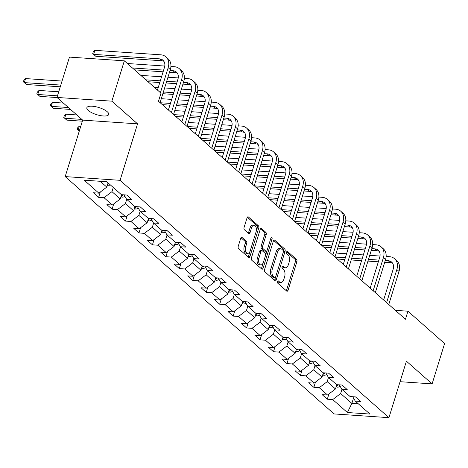 <?xml version="1.0" encoding="UTF-8"?>
<svg xmlns="http://www.w3.org/2000/svg" width="468" height="468" viewBox="0 0 468 468"><rect width="100%" height="100%" fill="white"/><g stroke="black" fill="none" stroke-linecap="round" stroke-linejoin="round"><path stroke-width="0.7" d="M277.477 281.531A1.228 0.679 93.9 0 0 277.723 283.158L286.72 291.096A1.755 0.971 93.9 0 0 287.089 291.266A1.755 0.971 93.9 0 0 288.054 290.259L296.876 261.758A1.755 0.971 93.9 0 0 296.525 259.424L287.527 251.486A1.228 0.679 93.9 0 0 287.27 251.369A1.228 0.679 93.9 0 0 286.591 252.071A1.228 0.679 93.9 0 0 286.843 253.703L288.007 254.732A5.61 3.112 93.9 0 1 289.148 262.191L288.411 264.566A5.61 3.112 93.9 0 1 285.322 267.772A5.61 3.112 93.9 0 1 284.135 267.24L282.97 266.216A1.228 0.679 93.9 0 0 282.713 266.099A1.228 0.679 93.9 0 0 282.034 266.801A1.228 0.679 93.9 0 0 282.286 268.433L283.45 269.457A5.61 3.112 93.9 0 1 284.585 276.916L283.854 279.291A5.61 3.112 93.9 0 1 280.765 282.502A5.61 3.112 93.9 0 1 279.577 281.97L278.413 280.94A1.228 0.679 93.9 0 0 278.15 280.829A1.228 0.679 93.9 0 0 277.477 281.531M88.288 110.454A11.437 3.732 -162.8 0 0 100.099 115.537A11.437 3.732 -162.8 0 0 108.705 114.484A11.437 3.732 -162.8 0 0 107.271 111.747A11.437 3.732 -162.8 0 0 95.46 106.663A11.437 3.732 -162.8 0 0 86.855 107.716A11.437 3.732 -162.8 0 0 88.288 110.454M242.055 237.457A1.755 0.971 93.9 0 0 241.681 237.294A1.755 0.971 93.9 0 0 240.716 238.294L238.241 246.291A1.755 0.971 93.9 0 0 238.598 248.619L248.584 257.441A1.755 0.971 93.9 0 0 248.958 257.605A1.755 0.971 93.9 0 0 249.924 256.604L258.745 228.097A1.755 0.971 93.9 0 0 258.389 225.763L248.403 216.947A1.755 0.971 93.9 0 0 248.034 216.783A1.755 0.971 93.9 0 0 247.069 217.784L244.08 227.448A1.755 0.971 93.9 0 0 244.431 229.776L248.707 233.55A1.755 0.971 93.9 0 0 249.081 233.713A1.755 0.971 93.9 0 0 250.047 232.713L251.527 227.922A4.692 2.603 93.9 0 1 254.106 225.243A4.692 2.603 93.9 0 1 256.054 231.917L250.245 250.684A4.692 2.603 93.9 0 1 247.666 253.369A4.692 2.603 93.9 0 1 245.718 246.689L246.689 243.559A1.755 0.971 93.9 0 0 246.332 241.231L242.055 237.457L241.295 237.405M137.551 123.85L111.852 101.164L124.336 60.828L69.463 57.102L56.979 97.438L82.672 120.124L65.192 176.594L120.071 180.32L137.551 123.85L82.672 120.124M400.07 381.701L432.116 383.877L406.417 361.191L388.937 417.661L120.071 180.32M432.116 383.877L444.6 343.541L407.95 311.191L395.349 310.337M124.336 60.828L160.986 93.179L158.488 101.246L405.458 319.258L407.95 311.191M264.566 269.527A1.755 0.971 93.9 0 0 264.923 271.861L274.909 280.677A1.755 0.971 93.9 0 0 275.283 280.841A1.755 0.971 93.9 0 0 276.249 279.841L285.07 251.334A1.755 0.971 93.9 0 0 284.714 249.005L274.728 240.183A1.755 0.971 93.9 0 0 274.353 240.02A1.755 0.971 93.9 0 0 273.388 241.02L264.566 269.527M261.747 269.059L251.761 260.243A1.755 0.971 93.9 0 1 251.404 257.909L260.231 229.402A1.755 0.971 93.9 0 1 261.197 228.402A1.755 0.971 93.9 0 1 261.565 228.565L265.842 232.339A1.755 0.971 93.9 0 1 266.198 234.673L262.618 246.232A1.755 0.971 93.9 0 0 262.975 248.561L265.806 251.064A1.755 0.971 93.9 0 0 266.181 251.234A1.755 0.971 93.9 0 0 267.146 250.228L270.873 238.194A1.228 0.679 93.9 0 1 271.545 237.492A1.228 0.679 93.9 0 1 272.054 239.242L263.086 268.222A1.755 0.971 93.9 0 1 262.121 269.223A1.755 0.971 93.9 0 1 261.747 269.059M65.192 176.594L334.064 413.934L388.937 417.661M98.625 197.344L104.036 197.707L112.32 205.019L106.903 204.651L112.08 209.214L117.491 209.582L125.769 216.889L120.358 216.526L125.529 221.089L130.941 221.458L139.224 228.764L133.807 228.396L138.984 232.965L144.396 233.333L152.673 240.64L147.262 240.271L152.433 244.84L157.845 245.209L166.122 252.515L160.711 252.147L165.888 256.716L171.3 257.084L179.577 264.391L174.166 264.022L179.338 268.591L184.749 268.96L193.027 276.266L187.615 275.898L192.793 280.467L198.204 280.835L206.482 288.142L201.07 287.773L206.242 292.342L211.653 292.705L219.931 300.017L214.519 299.649L219.691 304.212L225.108 304.58L233.386 311.887L227.974 311.524L233.146 316.087L238.557 316.456L246.835 323.762L241.424 323.394L246.595 327.963L252.012 328.331L260.29 335.638L254.879 335.269L260.05 339.838L265.461 340.207L273.739 347.513L268.328 347.145L273.499 351.714L278.916 352.082L287.194 359.389L281.783 359.02L286.954 363.589L292.365 363.958L300.643 371.264L295.232 370.896L300.403 375.465L305.82 375.833L314.098 383.14L308.681 382.771L313.858 387.34L319.27 387.703L327.547 395.015L322.136 394.647L327.308 399.21L332.725 399.578L347.385 412.519L369.925 414.051L355.265 401.111L360.682 401.48L355.505 396.911L350.093 396.542L341.815 389.236L347.227 389.604L342.055 385.035L336.638 384.667L328.36 377.36L333.778 377.729L328.6 373.16L323.189 372.797L314.911 365.485L320.323 365.853L315.151 361.29L309.734 360.922L301.456 353.615L306.873 353.978L301.696 349.415L296.285 349.046L288.007 341.739L293.418 342.102L288.247 337.539L282.83 337.171L274.552 329.864L279.969 330.232L274.792 325.664L269.381 325.295L261.103 317.988L266.514 318.357L261.343 313.788L255.926 313.42L247.648 306.113L253.065 306.481L247.888 301.913L242.477 301.544L234.199 294.237L239.61 294.606L234.439 290.037L229.027 289.669L220.744 282.362L226.161 282.731L220.984 278.162L215.572 277.799L207.295 270.486L212.706 270.855L207.535 266.286L202.123 265.923L193.84 258.611L199.257 258.979L194.08 254.416L188.668 254.048L180.391 246.741L185.802 247.104L180.63 242.541L175.219 242.172L166.936 234.866L172.353 235.234L167.175 230.665L161.764 230.297L153.486 222.99L158.898 223.359L153.726 218.79L148.315 218.421L140.037 211.115L145.449 211.483L140.271 206.914L134.86 206.546L126.582 199.239L131.994 199.608L126.822 195.039L121.411 194.67L106.751 181.73L84.205 180.203L98.865 193.144L93.454 192.775L98.625 197.344L100.251 192.085M121.575 194.682L120.247 198.964L111.969 191.658L113.262 187.481M111.969 191.658L104.036 197.707M120.247 198.964L112.32 205.019M126.582 199.239L124.067 194.852M135.024 206.558L133.702 210.84L125.424 203.533L126.717 199.356M125.424 203.533L117.491 209.582M133.702 210.84L125.769 216.889M140.037 211.115L137.516 206.727M148.479 218.433L147.151 222.715L138.873 215.409L140.166 211.232M138.873 215.409L130.941 221.458M147.151 222.715L139.224 228.764M153.486 222.99L150.971 218.603M161.928 230.309L160.606 234.591L152.328 227.284L153.621 223.107M152.328 227.284L144.396 233.333M160.606 234.591L152.673 240.64M166.936 234.866L164.42 230.478M175.383 242.184L174.055 246.466L165.777 239.16L167.07 234.983M165.777 239.16L157.845 245.209M174.055 246.466L166.122 252.515M180.391 246.741L177.875 242.354M188.832 254.06L187.51 258.342L179.226 251.029L180.525 246.852M179.226 251.029L171.3 257.084M187.51 258.342L179.577 264.391M193.84 258.611L191.324 254.229M202.287 265.935L200.959 270.217L192.681 262.905L193.974 258.728M192.681 262.905L184.749 268.96M200.959 270.217L193.027 276.266M207.295 270.486L204.779 266.099M215.736 277.805L214.414 282.087L206.131 274.78L207.423 270.603M206.131 274.78L198.204 280.835M214.414 282.087L206.482 288.142M220.744 282.362L218.228 277.974M229.191 289.68L227.863 293.962L219.586 286.656L220.878 282.479M219.586 286.656L211.653 292.705M227.863 293.962L219.931 300.017M234.199 294.237L231.683 289.85M242.64 301.556L241.318 305.838L233.035 298.531L234.328 294.354M233.035 298.531L225.108 304.58M241.318 305.838L233.386 311.887M247.648 306.113L245.133 301.725M256.095 313.431L254.767 317.714L246.49 310.407L247.783 306.23M246.49 310.407L238.557 316.456M254.767 317.714L246.835 323.762M261.103 317.988L258.588 313.601M269.545 325.307L268.217 329.589L259.939 322.282L261.232 318.105M259.939 322.282L252.012 328.331M268.217 329.589L260.29 335.638M274.552 329.864L272.037 325.476M283 337.182L281.672 341.464L273.394 334.158L274.687 329.981M273.394 334.158L265.461 340.207M281.672 341.464L273.739 347.513M288.007 341.739L285.492 337.352M296.449 349.058L295.121 353.34L286.843 346.027L288.136 341.856M286.843 346.027L278.916 352.082M295.121 353.34L287.194 359.389M301.456 353.615L298.941 349.227M309.904 360.933L308.576 365.215L300.298 357.903L301.591 353.726M300.298 357.903L292.365 363.958M308.576 365.215L300.643 371.264M314.911 365.485L312.396 361.103M323.353 372.803L322.025 377.085L313.747 369.779L315.04 365.602M313.747 369.779L305.82 375.833M322.025 377.085L314.098 383.14M328.36 377.36L325.845 372.973M336.808 384.678L335.48 388.961L327.202 381.654L328.495 377.477M327.202 381.654L319.27 387.703M335.48 388.961L327.547 395.015M341.815 389.236L339.3 384.848M353.521 398.069L351.866 403.428L340.651 393.529L341.944 389.353M340.651 393.529L332.725 399.578M358.389 403.866L351.866 403.428L347.385 412.519M355.265 401.111L352.749 396.724M111.852 101.164L56.979 97.438M100.222 181.291L106.798 187.089L108.09 182.912M106.798 187.089L98.865 193.144M328.94 393.957L327.308 399.21M315.485 382.081L313.858 387.34M302.035 370.206L300.403 375.465M288.58 358.33L286.954 363.589M275.131 346.455L273.499 351.714M261.676 334.579L260.05 339.838M248.227 322.704L246.595 327.963M234.772 310.828L233.146 316.087M221.323 298.953L219.691 304.212M207.868 287.083L206.242 292.342M194.419 275.207L192.793 280.467M180.964 263.332L179.338 268.591M167.515 251.456L165.888 256.716M154.06 239.581L152.433 244.84M140.611 227.705L138.984 232.965M127.156 215.83L125.529 221.089M113.706 203.954L112.08 209.214M277.53 281.373L278.091 281.871A5.61 3.112 93.9 0 0 279.279 282.403L280.765 282.502M285.322 267.772L283.842 267.673A5.61 3.112 93.9 0 1 282.649 267.14L282.093 266.649M286.305 290.733A1.755 0.971 93.9 0 0 286.574 290.16L295.396 261.653A1.755 0.971 93.9 0 0 295.039 259.325L286.65 251.919M283.386 251.889L283.59 251.234A1.755 0.971 93.9 0 0 283.234 248.9L273.657 240.453M274.494 280.309A1.755 0.971 93.9 0 0 274.763 279.741L275.558 277.179M274.663 277.635A1.228 0.679 93.9 0 0 274.927 277.752A1.228 0.679 93.9 0 0 275.599 277.05L283.345 252.03A1.228 0.679 93.9 0 0 283.099 250.398L281.871 249.315A5.61 3.112 93.9 0 0 280.683 248.783A5.61 3.112 93.9 0 0 277.594 251.989L272.3 269.094A5.61 3.112 93.9 0 0 273.441 276.553L274.663 277.635L273.183 277.536A1.228 0.679 93.9 0 0 273.441 277.653L274.927 277.752M280.683 248.783L279.197 248.684A5.61 3.112 93.9 0 0 276.108 251.889L277.594 251.989M273.183 277.536L271.955 276.453A5.61 3.112 93.9 0 1 270.814 268.995L276.108 251.889M260.495 228.834L264.356 232.239L265.842 232.339M266.181 251.234L264.695 251.129A1.755 0.971 93.9 0 1 264.326 250.965L261.489 248.461A1.755 0.971 93.9 0 1 261.132 246.133L264.712 234.573A1.755 0.971 93.9 0 0 264.356 232.239M267.093 250.386L265.526 255.452M263.349 262.484L261.6 268.117L263.086 268.222M258.903 258.231A4.692 2.603 93.9 0 0 260.851 264.906A4.692 2.603 93.9 0 0 263.431 262.226L265.479 255.616A1.755 0.971 93.9 0 0 265.122 253.282L262.285 250.778A1.755 0.971 93.9 0 0 261.916 250.614A1.755 0.971 93.9 0 0 260.951 251.614L258.903 258.231L257.423 258.125A4.692 2.603 93.9 0 0 259.366 264.806L260.851 264.906M261.916 250.614L260.43 250.515A1.755 0.971 93.9 0 0 259.465 251.515L260.951 251.614M257.423 258.125L259.465 251.515M261.337 268.69A1.755 0.971 93.9 0 0 261.6 268.117M247.666 253.369L246.18 253.27A4.692 2.603 93.9 0 1 244.237 246.589L245.203 243.459A1.755 0.971 93.9 0 0 244.846 241.131L240.985 237.721M254.106 225.243L252.626 225.137A4.692 2.603 93.9 0 0 250.047 227.822L251.527 227.922M248.292 233.187A1.755 0.971 93.9 0 0 248.561 232.614L250.047 227.822M256.131 231.654L257.265 227.998A1.755 0.971 93.9 0 0 256.909 225.664L247.332 217.21M248.175 257.072A1.755 0.971 93.9 0 0 248.438 256.499L250.158 250.942M336.135 386.843L337.381 387.159A4.733 3.621 -48.6 0 0 340.142 386.322M336.51 385.626L336.919 385.585A4.733 3.621 -48.6 0 0 338.616 384.801M386.147 256.458L389.475 256.686A13.402 10.255 131.4 0 1 394.6 258.74L396.753 260.647A13.402 10.255 131.4 0 1 399.011 271.446L388.768 304.528M394.6 258.74A13.402 10.255 131.4 0 1 396.852 269.545L386.615 302.626M383.643 300L393.149 269.293A8.933 6.839 -48.6 0 0 391.646 262.092A8.933 6.839 -48.6 0 0 388.229 260.723L385.263 260.518M392.588 263.191A8.933 6.839 -48.6 0 0 390.382 262.624L384.731 262.238M378.869 260.085L368.491 259.377M362.092 258.944L351.714 258.242M345.32 257.804L335.053 257.107M378.337 261.805L367.959 261.103M361.559 260.664L351.181 259.962M344.787 259.529L337.206 259.015M336.188 253.065L346.566 253.773M352.966 254.206L363.344 254.914M369.738 255.347L380.01 256.043M322.686 374.967L323.932 375.283A4.733 3.621 -48.6 0 0 326.693 374.447M323.06 373.756L323.464 373.71A4.733 3.621 -48.6 0 0 325.166 372.926M309.231 363.092L310.477 363.408A4.733 3.621 -48.6 0 0 313.238 362.577M309.605 361.881L310.015 361.84A4.733 3.621 -48.6 0 0 311.711 361.056M372.692 244.589L376.026 244.811A13.402 10.255 131.4 0 1 381.145 246.864L383.304 248.771A13.402 10.255 131.4 0 1 385.556 259.57L375.318 292.652M381.145 246.864A13.402 10.255 131.4 0 1 383.403 257.669L373.16 290.751M370.188 288.124L379.694 257.418A8.933 6.839 -48.6 0 0 378.191 250.216A8.933 6.839 -48.6 0 0 374.774 248.847L371.814 248.643M379.138 251.316A8.933 6.839 -48.6 0 0 376.933 250.749L371.282 250.362M365.414 248.21L355.036 247.508M348.642 247.069L338.265 246.367M331.865 245.934L321.598 245.232M364.882 249.93L354.504 249.228M348.11 248.789L337.732 248.087M331.332 247.654L323.757 247.139M322.739 241.195L333.117 241.897M339.511 242.33L349.888 243.038M356.288 243.471L366.561 244.167M359.243 232.713L362.571 232.935A13.402 10.255 131.4 0 1 367.696 234.989L369.855 236.896A13.402 10.255 131.4 0 1 372.107 247.695L361.863 280.777M367.696 234.989A13.402 10.255 131.4 0 1 369.948 245.794L359.711 278.875M356.739 276.249L366.245 245.542A8.933 6.839 -48.6 0 0 364.742 238.341A8.933 6.839 -48.6 0 0 361.325 236.972L358.359 236.767M365.683 239.44A8.933 6.839 -48.6 0 0 363.478 238.873L357.827 238.493M351.965 236.334L341.587 235.632M335.187 235.193L324.81 234.491M318.415 234.059L308.149 233.362M351.433 238.054L341.055 237.352M334.655 236.919L324.277 236.211M317.883 235.778L310.302 235.264M309.284 229.32L319.662 230.022M326.061 230.455L336.439 231.163M342.833 231.596L353.106 232.292M295.782 351.222L297.028 351.532A4.733 3.621 -48.6 0 0 299.789 350.702M296.156 350.005L296.56 349.965A4.733 3.621 -48.6 0 0 298.262 349.181M282.327 339.347L283.573 339.657A4.733 3.621 -48.6 0 0 286.334 338.826M282.701 338.13L283.111 338.089A4.733 3.621 -48.6 0 0 284.807 337.305M268.878 327.471L270.124 327.781A4.733 3.621 -48.6 0 0 272.885 326.951M269.252 326.255L269.656 326.214A4.733 3.621 -48.6 0 0 271.358 325.43M345.788 220.837L349.122 221.06A13.402 10.255 131.4 0 1 354.247 223.119L356.4 225.02A13.402 10.255 131.4 0 1 358.652 235.819L348.414 268.907M354.247 223.119A13.402 10.255 131.4 0 1 356.499 233.918L346.256 267M343.284 264.379L352.79 233.667A8.933 6.839 -48.6 0 0 351.287 226.465A8.933 6.839 -48.6 0 0 347.87 225.096L344.91 224.897M352.234 227.565A8.933 6.839 -48.6 0 0 350.029 226.998L344.378 226.617M338.51 224.459L328.132 223.757M321.738 223.324L311.36 222.616M304.96 222.183L294.694 221.487M337.978 226.179L327.6 225.477M321.206 225.044L310.828 224.336M304.428 223.903L296.852 223.388M295.834 217.444L306.212 218.146M312.606 218.585L322.984 219.287M329.384 219.72L339.657 220.422M332.339 208.962L335.667 209.19A13.402 10.255 131.4 0 1 340.792 211.244L342.95 213.145A13.402 10.255 131.4 0 1 345.203 223.95L334.959 257.031M340.792 211.244A13.402 10.255 131.4 0 1 343.044 222.043L332.806 255.124M329.835 252.504L339.341 221.791A8.933 6.839 -48.6 0 0 337.837 214.59A8.933 6.839 -48.6 0 0 334.421 213.221L331.455 213.022M338.779 215.689A8.933 6.839 -48.6 0 0 336.574 215.122L330.923 214.742M325.061 212.583L314.683 211.881M308.283 211.448L297.905 210.74M291.511 210.307L281.245 209.611M324.529 214.309L314.151 213.601M307.751 213.168L297.373 212.46M290.979 212.027L283.397 211.513M282.379 205.569L292.757 206.271M299.157 206.71L309.535 207.412M315.929 207.845L326.202 208.547M318.883 197.086L322.218 197.315A13.402 10.255 131.4 0 1 327.343 199.368L329.495 201.269A13.402 10.255 131.4 0 1 331.748 212.074L321.51 245.156M327.343 199.368A13.402 10.255 131.4 0 1 329.595 210.167L319.351 243.249M316.38 240.628L325.886 209.916A8.933 6.839 -48.6 0 0 324.382 202.714A8.933 6.839 -48.6 0 0 320.966 201.345L318.006 201.146M325.33 203.82A8.933 6.839 -48.6 0 0 323.125 203.252L317.474 202.866M311.606 200.714L301.228 200.006M294.834 199.573L284.456 198.865M278.056 198.432L267.79 197.736M311.074 202.433L300.696 201.726M294.302 201.293L283.924 200.585M277.524 200.152L269.948 199.637M268.93 193.694L279.308 194.401M285.702 194.834L296.08 195.536M302.48 195.975L312.753 196.671M305.434 185.211L308.763 185.439A13.402 10.255 131.4 0 1 313.888 187.492L316.046 189.394A13.402 10.255 131.4 0 1 318.298 200.199L308.055 233.28M313.888 187.492A13.402 10.255 131.4 0 1 316.14 198.292L305.902 231.379M302.931 228.753L312.437 198.04A8.933 6.839 -48.6 0 0 310.933 190.839A8.933 6.839 -48.6 0 0 307.517 189.47L304.551 189.271M311.875 191.944A8.933 6.839 -48.6 0 0 309.67 191.377L304.019 190.991M298.157 188.838L287.779 188.13M281.379 187.697L271.001 186.989M264.607 186.556L254.34 185.86M297.625 190.558L287.247 189.85M280.847 189.417L270.469 188.715M264.075 188.276L256.493 187.762M255.475 181.818L265.853 182.526M272.253 182.959L282.631 183.661M289.025 184.099L299.298 184.796M291.979 173.335L295.314 173.564A13.402 10.255 131.4 0 1 300.438 175.617L302.591 177.518A13.402 10.255 131.4 0 1 304.849 188.323L294.606 221.405M300.438 175.617A13.402 10.255 131.4 0 1 302.691 186.422L292.447 219.504M289.476 216.877L298.982 186.17A8.933 6.839 -48.6 0 0 297.478 178.969A8.933 6.839 -48.6 0 0 294.062 177.594L291.102 177.395M298.426 180.069A8.933 6.839 -48.6 0 0 296.221 179.501L290.569 179.115M284.702 176.962L274.324 176.255M267.93 175.822L257.552 175.12M251.152 174.681L240.885 173.985M284.17 178.682L273.792 177.975M267.398 177.542L257.02 176.84M250.62 176.401L243.044 175.886M242.026 169.942L252.404 170.65M258.798 171.083L269.176 171.791M275.576 172.224L285.849 172.92M278.53 161.46L281.859 161.688A13.402 10.255 131.4 0 1 286.983 163.741L289.142 165.643A13.402 10.255 131.4 0 1 291.394 176.448L281.151 209.529M286.983 163.741A13.402 10.255 131.4 0 1 289.242 174.546L278.998 207.628M276.026 205.002L285.533 174.295A8.933 6.839 -48.6 0 0 284.029 167.094A8.933 6.839 -48.6 0 0 280.613 165.725L277.647 165.52M284.971 168.193A8.933 6.839 -48.6 0 0 282.766 167.626L277.114 167.24M271.253 165.087L260.875 164.379M254.475 163.946L244.097 163.244M237.703 162.805L227.436 162.109M270.72 166.807L260.343 166.105M253.943 165.666L243.565 164.964M237.171 164.531L229.589 164.016M228.571 158.067L238.949 158.775M245.349 159.208L255.727 159.916M262.121 160.349L272.394 161.045M265.075 149.59L268.41 149.813A13.402 10.255 131.4 0 1 273.534 151.866L275.687 153.773A13.402 10.255 131.4 0 1 277.945 164.572L267.702 197.654M273.534 151.866A13.402 10.255 131.4 0 1 275.787 162.671L265.543 195.753M262.571 193.126L272.078 162.419A8.933 6.839 -48.6 0 0 270.574 155.218A8.933 6.839 -48.6 0 0 267.158 153.849L264.198 153.644M271.522 156.318A8.933 6.839 -48.6 0 0 269.316 155.75L263.665 155.364M257.804 153.211L247.42 152.509M241.026 152.071L230.648 151.369M224.248 150.936L213.981 150.234M257.265 154.931L246.888 154.229M240.494 153.791L230.116 153.089M223.716 152.656L216.14 152.141M215.122 146.197L225.5 146.899M231.894 147.332L242.272 148.04M248.672 148.473L258.944 149.169M251.626 137.715L254.955 137.937A13.402 10.255 131.4 0 1 260.079 139.99L262.238 141.898A13.402 10.255 131.4 0 1 264.49 152.697L254.247 185.778M260.079 139.99A13.402 10.255 131.4 0 1 262.337 150.795L252.094 183.877M249.122 181.251L258.628 150.544A8.933 6.839 -48.6 0 0 257.125 143.343A8.933 6.839 -48.6 0 0 253.709 141.974L250.743 141.769M258.067 144.442A8.933 6.839 -48.6 0 0 255.861 143.875L250.21 143.495M244.349 141.336L233.971 140.634M227.571 140.195L217.193 139.493M210.799 139.06L200.532 138.358M243.816 143.056L233.438 142.354M227.038 141.921L216.661 141.213M210.267 140.78L202.685 140.265M201.667 134.322L212.045 135.024M218.445 135.457L228.823 136.165M235.217 136.597L245.489 137.294M238.171 125.839L241.506 126.062A13.402 10.255 131.4 0 1 246.63 128.121L248.783 130.022A13.402 10.255 131.4 0 1 251.041 140.821L240.798 173.909M246.63 128.121A13.402 10.255 131.4 0 1 248.882 138.92L238.639 172.002M235.667 169.381L245.173 138.668A8.933 6.839 -48.6 0 0 243.67 131.467A8.933 6.839 -48.6 0 0 240.254 130.098L237.294 129.899M244.618 132.567A8.933 6.839 -48.6 0 0 242.412 131.999L236.761 131.619M230.899 129.46L220.516 128.758M214.122 128.326L203.744 127.618M197.344 127.185L187.077 126.489M230.367 131.18L219.983 130.478M213.589 130.046L203.211 129.338M196.812 128.905L189.236 128.39M188.218 122.446L198.596 123.148M204.99 123.587L215.368 124.289M221.768 124.722L232.04 125.424M224.722 113.964L228.051 114.192A13.402 10.255 131.4 0 1 233.175 116.245L235.334 118.147A13.402 10.255 131.4 0 1 237.586 128.946L227.343 162.033M233.175 116.245A13.402 10.255 131.4 0 1 235.433 127.044L225.19 160.126M222.218 157.505L231.724 126.793A8.933 6.839 -48.6 0 0 230.221 119.592A8.933 6.839 -48.6 0 0 226.804 118.223L223.839 118.024M231.163 120.691A8.933 6.839 -48.6 0 0 228.957 120.124L223.306 119.744M217.444 117.585L207.067 116.883M200.667 116.45L190.289 115.742M183.895 115.309L173.628 114.613M216.912 119.305L206.534 118.603M200.134 118.17L189.756 117.462M183.362 117.029L175.781 116.514M174.763 110.571L185.141 111.273M191.541 111.712L201.919 112.414M208.313 112.846L218.585 113.548M211.267 102.088L214.601 102.316A13.402 10.255 131.4 0 1 219.726 104.37L221.879 106.271A13.402 10.255 131.4 0 1 224.137 117.076L213.894 150.158M219.726 104.37A13.402 10.255 131.4 0 1 221.978 115.169L211.741 148.251M208.763 145.63L218.269 114.917A8.933 6.839 -48.6 0 0 216.766 107.716A8.933 6.839 -48.6 0 0 213.355 106.347L210.389 106.148M217.714 108.822A8.933 6.839 -48.6 0 0 215.508 108.248L209.857 107.868M203.995 105.715L193.612 105.007M187.218 104.575L176.84 103.867M170.44 103.434L160.173 102.738M203.463 107.435L193.079 106.727M186.685 106.294L176.307 105.587M169.907 105.154L162.332 104.639M161.314 98.695L171.692 99.403M178.086 99.836L188.464 100.538M194.863 100.977L205.136 101.673M197.818 90.213L201.146 90.441A13.402 10.255 131.4 0 1 206.271 92.494L208.43 94.396A13.402 10.255 131.4 0 1 210.682 105.201L200.444 138.282M206.271 92.494A13.402 10.255 131.4 0 1 208.529 103.293L198.286 136.381M195.314 133.754L204.82 103.042A8.933 6.839 -48.6 0 0 203.317 95.841A8.933 6.839 -48.6 0 0 199.9 94.472L196.934 94.273M204.259 96.946A8.933 6.839 -48.6 0 0 202.059 96.379L196.402 95.993M190.54 93.84L180.162 93.132M173.768 92.699L163.385 91.991M190.008 95.56L179.63 94.852M173.23 94.419L162.852 93.711M154.276 87.259L158.237 87.528M164.637 87.961L175.014 88.663M181.409 89.101L191.681 89.797M184.369 78.337L187.697 78.566A13.402 10.255 131.4 0 1 192.822 80.619L194.975 82.52A13.402 10.255 131.4 0 1 197.233 93.325L186.989 126.407M192.822 80.619A13.402 10.255 131.4 0 1 195.074 91.424L184.837 124.506M181.859 121.879L191.365 91.166A8.933 6.839 -48.6 0 0 189.862 83.965A8.933 6.839 -48.6 0 0 186.451 82.596L183.485 82.397M190.809 85.071A8.933 6.839 -48.6 0 0 188.604 84.503L182.953 84.117M177.091 81.964L166.707 81.257M160.313 80.824L145.876 79.841M176.559 83.684L166.175 82.976M159.781 82.543L148.034 81.748M140.821 75.383L161.559 76.793M167.959 77.226L178.232 77.922M170.914 66.462L174.242 66.69A13.402 10.255 131.4 0 1 179.367 68.743L181.525 70.645A13.402 10.255 131.4 0 1 183.778 81.45L173.54 114.531M179.367 68.743A13.402 10.255 131.4 0 1 181.625 79.548L171.382 112.63M168.41 110.003L177.916 79.297A8.933 6.839 -48.6 0 0 176.413 72.095A8.933 6.839 -48.6 0 0 172.996 70.727L170.03 70.522M177.354 73.195A8.933 6.839 -48.6 0 0 175.155 72.628L169.498 72.242M163.636 70.089L132.426 67.971M163.104 71.809L134.579 69.872M127.372 63.508L164.777 66.046M255.423 315.596L256.669 315.906A4.733 3.621 -48.6 0 0 259.43 315.075M255.797 314.379L256.207 314.338A4.733 3.621 -48.6 0 0 257.903 313.554M241.974 303.72L243.22 304.03A4.733 3.621 -48.6 0 0 245.981 303.2M242.348 302.503L242.752 302.463A4.733 3.621 -48.6 0 0 244.454 301.679M228.519 291.845L229.765 292.161A4.733 3.621 -48.6 0 0 232.526 291.324M228.893 290.628L229.302 290.587A4.733 3.621 -48.6 0 0 230.999 289.803M215.069 279.969L216.315 280.285A4.733 3.621 -48.6 0 0 219.077 279.449M215.444 278.758L215.847 278.712A4.733 3.621 -48.6 0 0 217.55 277.928M201.614 268.094L202.86 268.41A4.733 3.621 -48.6 0 0 205.622 267.579M201.989 266.883L202.398 266.842A4.733 3.621 -48.6 0 0 204.095 266.058M188.165 256.224L189.411 256.534A4.733 3.621 -48.6 0 0 192.172 255.703M188.54 255.007L188.949 254.966A4.733 3.621 -48.6 0 0 190.646 254.182M174.71 244.349L175.956 244.659A4.733 3.621 -48.6 0 0 178.718 243.828M175.085 243.132L175.494 243.091A4.733 3.621 -48.6 0 0 177.191 242.307M161.261 232.473L162.507 232.783A4.733 3.621 -48.6 0 0 165.268 231.952M161.636 231.256L162.045 231.215A4.733 3.621 -48.6 0 0 163.741 230.431M79.554 130.209L78.115 130.11L79.267 131.128L77.208 129.338L77.706 127.729L79.361 126.079L80.8 126.173M79.361 126.079L78.115 130.11L77.208 129.338M147.806 220.598L149.052 220.908A4.733 3.621 -48.6 0 0 151.813 220.077M148.18 219.381L148.59 219.34A4.733 3.621 -48.6 0 0 150.286 218.556M81.859 119.404L64.66 118.234L66.819 120.136L82.345 121.194M66.819 120.136L63.753 117.462L64.256 115.853L65.912 114.204L76.805 114.941M65.912 114.204L64.66 118.234L63.753 117.462M134.357 208.722L135.603 209.032A4.733 3.621 -48.6 0 0 138.364 208.201M134.731 207.505L135.141 207.464A4.733 3.621 -48.6 0 0 136.837 206.68M68.41 107.529L51.211 106.359L53.364 108.266L70.563 109.43M53.364 108.266L50.304 105.592L50.801 103.978L52.457 102.328L63.355 103.065M52.457 102.328L51.211 106.359L50.304 105.592M120.902 196.847L122.148 197.163A4.733 3.621 -48.6 0 0 124.909 196.326M121.282 195.63L121.686 195.589A4.733 3.621 -48.6 0 0 123.382 194.805M57.476 95.823L37.756 94.483L39.915 96.39L57.114 97.555M39.915 96.39L36.849 93.717L37.352 92.102L39.008 90.453L58.728 91.792M39.008 90.453L37.756 94.483L36.849 93.717M107.453 184.971L108.699 185.287A4.733 3.621 -48.6 0 0 110.43 184.983M107.827 183.76L108.237 183.713A4.733 3.621 -48.6 0 0 108.792 183.538M60.799 85.088L24.307 82.608L26.465 84.515L60.267 86.808M26.465 84.515L23.4 81.841L23.897 80.227L25.553 78.577L62.051 81.058M25.553 78.577L24.307 82.608L23.4 81.841M157.453 90.061L164.461 67.421A8.933 6.839 -48.6 0 0 162.958 60.22A8.933 6.839 -48.6 0 0 159.547 58.851L93.618 54.37L94.869 50.339L160.793 54.814A13.402 10.255 131.4 0 1 165.918 56.868L168.071 58.775A13.402 10.255 131.4 0 1 170.329 69.574L160.085 102.656M165.918 56.868A13.402 10.255 131.4 0 1 168.17 67.673L160.425 92.687M163.905 61.32A8.933 6.839 -48.6 0 0 161.7 60.752L95.776 56.277L92.711 53.604L93.214 51.989L94.869 50.339M95.776 56.277L92.711 53.604M278.091 281.871L279.577 281.97M282.438 266.181L282.97 266.216M282.649 267.14L284.135 267.24M286.995 251.451L287.527 251.486M295.039 259.325L296.525 259.424M295.396 261.653L296.876 261.758M286.574 290.16L288.054 290.259M277.875 280.905L278.413 280.94M273.967 240.137L274.728 240.183M283.234 248.9L284.714 249.005M283.59 251.234L285.07 251.334M274.763 279.741L276.249 279.841M270.814 268.995L272.3 269.094M271.955 276.453L273.441 276.553M260.805 228.513L261.565 228.565M264.712 234.573L266.198 234.673M261.132 246.133L262.618 246.232M261.489 248.461L262.975 248.561M264.326 250.965L265.806 251.064M270.58 239.142L272.054 239.242M244.846 241.131L246.332 241.231M245.203 243.459L246.689 243.559M244.237 246.589L245.718 246.689M248.561 232.614L250.047 232.713M247.642 216.895L248.403 216.947M256.909 225.664L258.389 225.763M257.265 227.998L258.745 228.097M248.438 256.499L249.924 256.604M336.311 386.275L337.288 387.135M337.188 384.708L336.919 385.585M399.011 271.446L396.852 269.545M390.382 262.624L388.229 260.723M322.861 374.4L323.833 375.26M323.739 372.832L323.464 373.71M309.406 362.524L310.383 363.384M310.284 360.957L310.015 361.84M385.556 259.57L383.403 257.669M376.933 250.749L374.774 248.847M372.107 247.695L369.948 245.794M363.478 238.873L361.325 236.972M295.957 350.649L296.928 351.509M296.835 349.081L296.56 349.965M282.502 338.774L283.479 339.633M283.386 337.206L283.111 338.089M269.053 326.898L270.024 327.758M269.931 325.33L269.656 326.214M358.652 235.819L356.499 233.918M350.029 226.998L347.87 225.096M345.203 223.95L343.044 222.043M336.574 215.122L334.421 213.221M331.748 212.074L329.595 210.167M323.125 203.252L320.966 201.345M318.298 200.199L316.14 198.292M309.67 191.377L307.517 189.47M304.849 188.323L302.691 186.422M296.221 179.501L294.062 177.594M291.394 176.448L289.242 174.546M282.766 167.626L280.613 165.725M277.945 164.572L275.787 162.671M269.316 155.75L267.158 153.849M264.49 152.697L262.337 150.795M255.861 143.875L253.709 141.974M251.041 140.821L248.882 138.92M242.412 131.999L240.254 130.098M237.586 128.946L235.433 127.044M228.957 120.124L226.804 118.223M224.137 117.076L221.978 115.169M215.508 108.248L213.355 106.347M210.682 105.201L208.529 103.293M202.059 96.379L199.9 94.472M197.233 93.325L195.074 91.424M188.604 84.503L186.451 82.596M183.778 81.45L181.625 79.548M175.155 72.628L172.996 70.727M255.598 315.022L256.575 315.882M256.482 313.461L256.207 314.338M242.149 303.147L243.12 304.013M243.027 301.585L242.752 302.463M228.694 291.277L229.671 292.137M229.577 289.71L229.302 290.587M215.245 279.402L216.216 280.262M216.122 277.834L215.847 278.712M201.79 267.526L202.767 268.386M202.673 265.959L202.398 266.842M188.341 255.651L189.318 256.511M189.218 254.083L188.949 254.966M174.886 243.775L175.863 244.635M175.769 242.208L175.494 243.091M161.437 231.9L162.414 232.76M162.314 230.332L162.045 231.215M147.982 220.024L148.959 220.884M148.865 218.462L148.59 219.34M134.532 208.149L135.509 209.009M135.41 206.587L135.141 207.464M121.077 196.279L122.054 197.139M121.961 194.711L121.686 195.589M107.628 184.404L108.605 185.264M108.4 183.187L108.237 183.713M170.329 69.574L168.17 67.673M161.7 60.752L159.547 58.851"/></g></svg>
